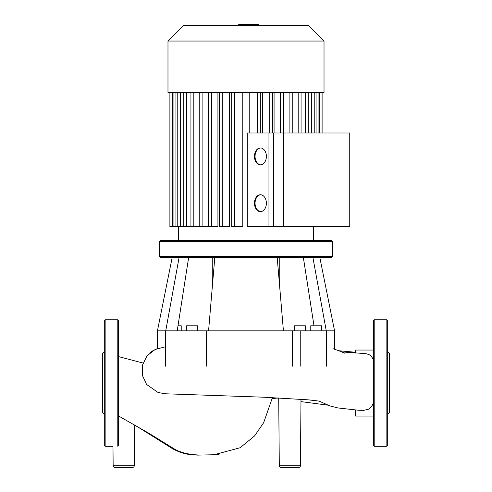 <?xml version="1.0" encoding="UTF-8"?>
<svg xmlns="http://www.w3.org/2000/svg" width="492" height="492" viewBox="0 0 492 492"><rect width="100%" height="100%" fill="white"/><g stroke="black" fill="none" stroke-linecap="round" stroke-linejoin="round"><path stroke-width="0.74" d="M238.718 25.443L238.718 24.6L253.282 24.6L253.282 25.443M251.535 24.6L251.535 25.443M253.282 24.6L258.337 24.6L258.337 25.443M258.337 24.6L258.638 25.443M283.54 132.981L283.54 226.603L268.066 226.603L268.066 132.981L349.744 132.981L349.744 226.603L283.54 226.603M358.742 410.26L363.656 410.353L368.594 409.19L371.528 406.675L373.36 403.2M373.36 416.078L355.648 416.078L355.648 410.002M278.712 397.948L279.302 465.727A1.685 1.685 0 0 0 280.987 467.4A1.685 1.685 0 0 1 279.302 465.727L300.415 465.727A1.685 1.685 0 0 1 298.73 467.4L280.987 467.4L298.73 467.4M113.148 465.727A1.685 1.685 0 0 0 114.833 467.4L132.576 467.4A1.685 1.685 0 0 0 134.261 465.727L113.148 465.727L112.975 446.312L105.147 446.312L105.147 319.8L104.304 320.643L104.304 445.469L105.147 446.312M373.36 359.418L371.214 356.097L369.799 354.984L366.841 353.871L363.483 353.465M355.648 353.047L355.648 350.04L373.36 350.04M212.261 287.396L212.261 257.384M279.739 287.396L279.739 257.384M332.451 256.541L331.608 257.384L160.392 257.384L159.549 256.541L159.549 241.363L160.392 240.52L331.608 240.52L332.451 241.363L332.451 256.541L159.549 256.541M197.569 330.852L197.569 325.79L186.603 325.79L186.603 330.852M321.743 330.852L321.743 325.79L310.778 325.79L310.778 330.852M294.431 330.852L294.431 325.79L305.397 325.79L305.397 330.852M181.222 330.852L181.222 325.79L177.993 325.79M159.549 241.363L332.451 241.363M165.589 366.189L165.589 330.852L157.44 330.852L172.2 257.384M179.113 257.384L165.736 330.852M188.67 257.384L177.206 330.852M214.813 257.384L208.571 330.852L165.589 330.852M277.187 257.384L283.429 330.852L208.571 330.852M312.887 257.384L326.264 330.852M319.8 257.384L334.56 330.852L326.411 330.852L326.411 366.189M303.33 257.384L314.007 325.79M300.237 366.189L300.237 330.852L283.429 330.852M300.237 330.852L326.411 330.852M118.64 445.469L118.64 320.643L117.797 319.8L105.147 319.8M104.304 414.264L102.619 412.579L102.619 353.539L104.304 351.848M386.853 319.8L386.853 446.312L374.203 446.312L373.36 445.469L373.36 320.643L374.203 319.8L386.853 319.8L387.696 320.643L387.696 342.241M386.853 446.312L387.696 445.469L387.696 320.643M387.696 414.264L389.381 412.579L389.381 353.539L387.696 351.848M387.696 407.843L387.696 358.268M301.166 92.496L324.019 92.496L324.019 41.045L167.981 41.045L167.981 92.496L301.166 92.496M324.019 41.045L308.416 25.443L183.584 25.443L167.981 41.045M247.261 226.603L247.261 132.981L273.583 132.981L273.583 226.603L247.261 226.603M249.223 92.496L249.223 132.981M231.677 92.496L231.677 226.603L242.777 226.603L242.777 92.496M219.395 92.496L219.395 226.603L229.34 226.603L229.34 92.496M208.663 92.496L208.663 226.603L217.925 226.603L217.925 92.496M190.933 92.496L190.933 226.603L208.042 226.603L208.042 92.496M260.723 147.963A8.432 5.965 -90 0 0 255.053 156.388A8.432 5.965 -90 0 0 260.723 164.808M266.387 156.388A8.432 5.965 90 0 1 260.422 164.82A8.432 5.965 90 0 1 254.456 156.388A8.432 5.965 90 0 1 260.422 147.951A8.432 5.965 90 0 1 266.387 156.388M260.723 194.77A8.432 5.965 -90 0 0 255.053 203.196A8.432 5.965 -90 0 0 260.723 211.621M266.387 203.196A8.432 5.965 90 0 1 260.422 211.628A8.432 5.965 90 0 1 254.456 203.196A8.432 5.965 90 0 1 260.422 194.764A8.432 5.965 90 0 1 266.387 203.196M274.075 92.496L274.075 132.981M283.958 92.496L283.958 132.981M262.66 92.496L262.66 132.981M190.933 226.603L169.894 226.603L169.894 92.496M246.012 24.6L246.012 25.443M240.471 24.6L240.471 25.443M292.617 366.189L292.617 330.852M206.308 366.189L206.308 330.852M117.797 446.312L117.797 319.8M374.203 446.312L374.203 319.8M280.452 92.496L280.452 132.981M289.899 92.496L289.899 132.981M298.183 92.496L298.183 132.981M305.347 92.496L305.347 132.981M311.35 92.496L311.35 132.981M316.061 92.496L316.061 132.981M319.228 92.496L319.228 132.981M269.721 92.496L269.721 132.981M175.939 92.496L175.939 226.603M180.65 92.496L180.65 226.603M186.653 92.496L186.653 226.603M172.772 92.496L172.772 226.603M257.445 92.496L257.445 132.981M193.817 92.496L193.817 226.603M202.101 92.496L202.101 226.603M211.548 92.496L211.548 226.603M222.279 92.496L222.279 226.603M234.555 92.496L234.555 226.603M300.993 399.283L300.415 465.727M219.057 454.626L197.655 455.125L190.232 454.614C184.242 453.845 178.405 451.908 172.717 448.796L135.072 425.236M272.248 398.446L278.718 399.061M300.975 401.62L328.103 405.18M149.777 352.961L152.538 350.901M156.856 348.742L157.44 348.533L157.44 330.852M338.594 350.734L355.648 352.266M118.64 356.626L143.024 363.041M118.64 416.017L149.033 433.354L173.461 448.421C179.642 452.369 188.122 454.565 198.891 455.008L213.159 454.971L240.09 447.751L254.548 435.974L263.663 422.689L272.42 397.628M134.617 424.977L134.261 465.727M358.932 410.279L338.066 407.973L329.935 405.931L318.89 400.998M363.576 353.471L341.866 351.934M344.628 353.139L344.953 353.311C338.705 350.544 337.795 350.464 333.047 348.705M164.506 347.026L155.177 349.455L147.01 355.821L142.385 365.328L142.36 375.371L146.591 384.461L158.061 392.487L165.14 393.778L263.392 397.192L308.256 399.842L319.923 401.183M334.56 349.209L334.56 330.852M178.528 226.603L178.528 240.52M283.337 132.981L283.337 92.496M292.777 132.981L292.777 92.496M301.067 92.496L301.067 132.981M308.226 92.496L308.226 132.981M314.228 92.496L314.228 132.981M318.945 92.496L318.945 132.981M313.472 226.603L313.472 240.52M322.106 92.496L322.106 132.981M173.055 226.603L173.055 92.496M177.772 226.603L177.772 92.496M183.774 226.603L183.774 92.496M272.605 132.981L272.605 92.496M260.323 132.981L260.323 92.496M199.223 92.496L199.223 226.603"/></g></svg>
